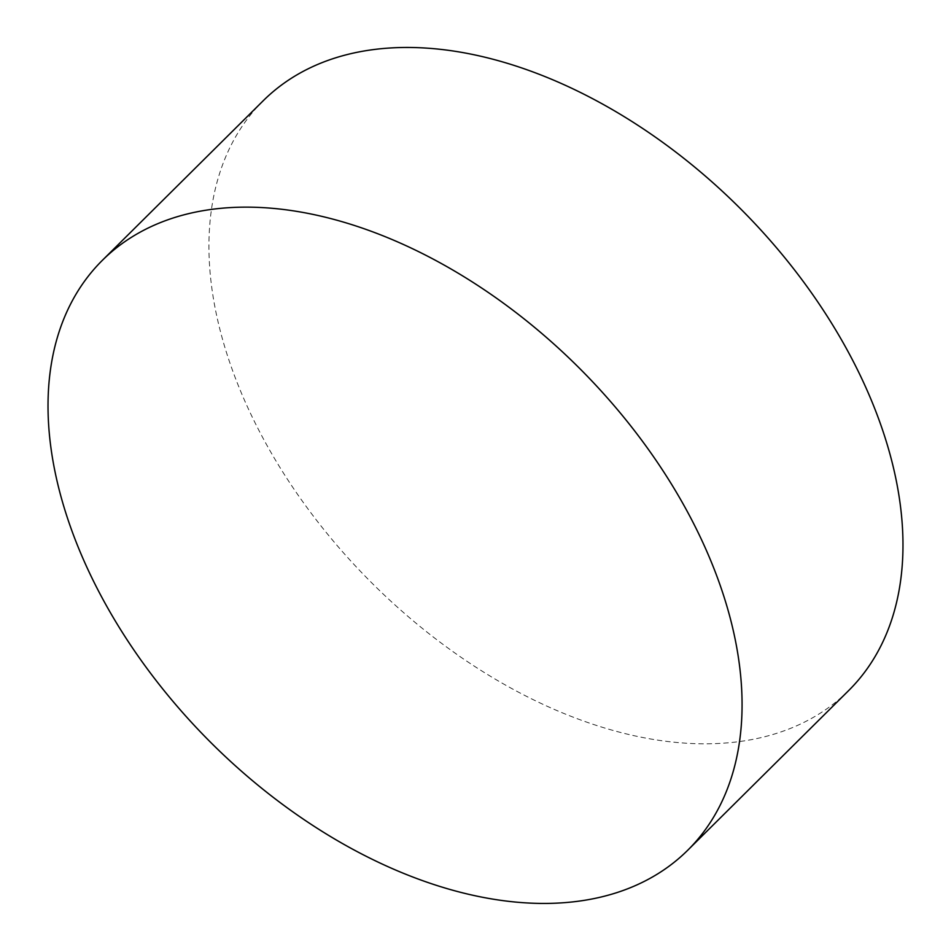 <?xml version="1.0" encoding="UTF-8"?>
<svg xmlns="http://www.w3.org/2000/svg" width="951" height="951" viewBox="0 0 951 951"><rect width="100%" height="100%" fill="white"/><g stroke="black" fill="none" stroke-linecap="round" stroke-linejoin="round"><path stroke-width="0.71" stroke-dasharray="4.75 3.57" d="M263.296 100.663A415.528 262.654 -134.8 0 0 223.259 341.825A415.528 262.654 -134.8 0 0 654.597 739.64A415.528 262.654 -134.8 0 0 848.613 690.616"/><path stroke-width="1.43" d="M687.704 850.265L848.613 690.616A415.528 262.654 -134.8 0 0 888.65 449.454A415.528 262.654 -134.8 0 0 457.312 51.639A415.528 262.654 -134.8 0 0 263.296 100.663L102.387 260.312A415.528 262.654 -134.8 0 0 62.35 501.474A415.528 262.654 -134.8 0 0 346.794 845.974A415.528 262.654 -134.8 0 0 687.704 850.265A415.528 262.654 -134.8 0 0 727.741 609.104A415.528 262.654 -134.8 0 0 443.297 264.604A415.528 262.654 -134.8 0 0 102.387 260.312"/></g></svg>
